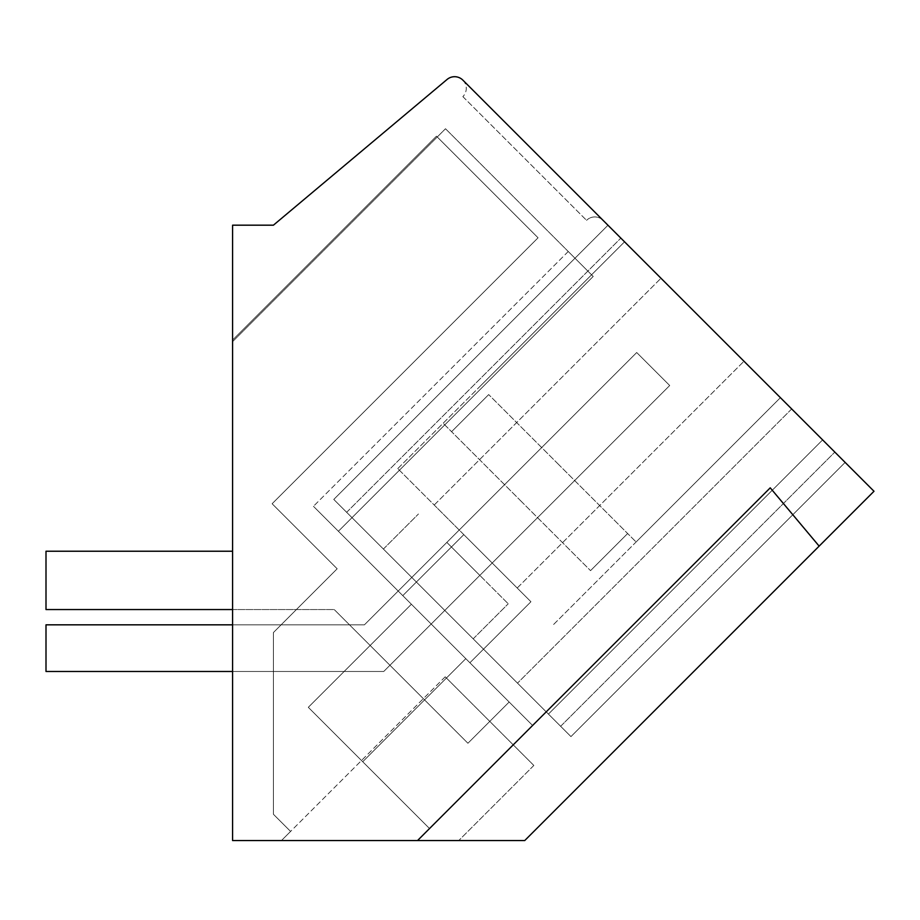 <?xml version="1.0" encoding="UTF-8"?>
<svg xmlns="http://www.w3.org/2000/svg" width="920" height="920" viewBox="0 0 920 920"><rect width="100%" height="100%" fill="white"/><g stroke="black" fill="none" stroke-linecap="round" stroke-linejoin="round"><path stroke-width="0.69" stroke-dasharray="4.6 3.45" d="M819.145 546.123L770.235 487.83L819.145 546.123L524.71 840.569L232.587 840.569L232.587 341.653L445.498 128.743L232.587 341.653L445.498 128.743L232.587 341.653L232.587 840.569L232.587 225.181L273.412 225.181L447.108 79.43A11.661 11.661 0 0 1 462.852 80.12L874 491.268L819.145 546.123L770.235 487.83L429.525 828.54L308.303 707.319L429.525 828.54L362.721 761.737L429.525 828.54L532.599 725.466L465.796 658.662L532.599 725.466L465.796 658.662L532.599 725.466L429.525 828.54L308.303 707.319L429.525 828.54L532.599 725.466L429.525 828.54L362.721 761.737L465.796 658.662L424.568 699.89L370.15 645.472L411.378 604.244L338.399 531.265L593.205 276.448L445.498 128.743L593.205 276.448L568.249 251.493L593.205 276.448L338.399 531.265L313.444 506.31L338.399 531.265L593.205 276.448L445.498 128.743L593.205 276.448L338.399 531.265L313.444 506.31L411.378 604.244L308.303 707.319L411.378 604.244L308.303 707.319L411.378 604.244L338.399 531.265L593.205 276.448L338.399 531.265L411.378 604.244L402.776 595.643L411.378 604.244L370.15 645.472L424.568 699.89L465.796 658.662L469.901 662.768L465.796 658.662L362.721 761.737L429.525 828.54L417.507 840.569L232.587 840.569L232.587 341.653L232.587 840.569L458.723 840.569L232.587 840.569L232.587 340.066L232.587 840.569L232.587 340.066L232.587 840.569L232.587 340.066L232.587 840.569L232.587 340.066L232.587 840.569L417.507 840.569L232.587 840.569L281.439 840.569L290.582 831.427L273.412 814.269L290.582 831.427L273.412 814.269L273.412 632.546L281.129 624.83L364.412 624.83L446.844 542.397L364.412 624.83L281.129 624.83L364.412 624.83L446.844 542.397L364.412 624.83L281.129 624.83L364.412 624.83L446.844 542.397L364.412 624.83L281.129 624.83L364.412 624.83L446.844 542.397L364.412 624.83L281.129 624.83L273.412 632.546L337.168 568.79L272.124 503.746L337.168 568.79L273.412 632.546L273.412 814.269L273.412 632.546L337.168 568.79L272.124 503.746L337.168 568.79L273.412 632.546L273.412 814.269L290.582 831.427L273.412 814.269L273.412 632.546L337.168 568.79L272.124 503.746L337.168 568.79L273.412 632.546L273.412 814.269L290.582 831.427L273.412 814.269L273.412 632.546L337.168 568.79L272.124 503.746L337.168 568.79L273.412 632.546L273.412 814.269L290.582 831.427L281.439 840.569L290.582 831.427L281.439 840.569L290.582 831.427L281.439 840.569L290.582 831.427L281.439 840.569L232.587 840.569L417.507 840.569L770.235 487.83L417.507 840.569M462.863 80.132A11.672 11.672 0 0 1 462.863 96.623A11.672 11.672 0 0 0 462.852 80.12L603.06 220.34A11.672 11.672 0 0 0 586.569 220.34A11.672 11.672 0 0 1 603.06 220.34M822.618 439.898L607.97 225.239L845.135 462.415L607.97 225.239L845.135 462.415L607.97 225.239L845.135 462.415L822.618 439.898L548.435 714.081L560.636 726.294L333.776 499.433L517.5 683.146L333.776 499.433L607.97 225.239L620.839 238.119L607.97 225.239L333.776 499.433L607.97 225.239L333.776 499.433L570.952 736.598L333.776 499.433L607.97 225.239L333.776 499.433L570.952 736.598L333.776 499.433L607.97 225.239L333.776 499.433L570.952 736.598L548.435 714.081L822.618 439.898M702.477 319.757L624.553 241.822L702.477 319.757M845.135 462.415L570.952 736.598L845.135 462.415L570.952 736.598L845.135 462.415L570.952 736.598L845.135 462.415L570.952 736.598L845.135 462.415L834.831 452.099L560.636 726.294L570.952 736.598L560.636 726.294L834.831 452.099M533.83 765.452L458.723 840.569L533.83 765.452L445.199 676.809L533.83 765.452M445.199 676.809L281.439 840.569L445.199 676.809M538.062 237.797L272.124 503.746L538.062 237.797L436.459 136.195L538.062 237.797L436.459 136.195L232.587 340.066L436.459 136.195L232.587 340.066L436.459 136.195L538.062 237.797L272.124 503.746L538.062 237.797L436.459 136.195L232.587 340.066L436.459 136.195L538.062 237.797L272.124 503.746L538.062 237.797L436.459 136.195L232.587 340.066L436.459 136.195L538.062 237.797L272.124 503.746L538.062 237.797M530.932 601.749L463.806 534.623L402.776 595.643L411.378 604.244L370.15 645.472L411.378 604.244L402.776 595.643L463.806 534.623L530.932 601.749L469.901 662.768L465.796 658.662L362.721 761.737L465.796 658.662L469.901 662.768L530.932 601.749L469.901 662.768L530.932 601.749L463.806 534.623L402.776 595.643L463.806 534.623L530.932 601.749M593.205 276.448L338.399 531.265L593.205 276.448L568.249 251.493L593.205 276.448M462.863 96.623L586.569 220.34L462.863 96.623M791.683 408.963L517.5 683.146L791.683 408.963M475.709 546.526L397.773 468.602L475.709 546.526M607.97 225.239L333.776 499.433L607.97 225.239L333.776 499.433L607.97 225.239L333.776 499.433L346.656 512.302L333.776 499.433L607.97 225.239M273.412 671.473L273.412 632.546L273.412 671.473L273.412 632.546L273.412 671.473L273.412 632.546L273.412 671.473L273.412 632.546L273.412 671.473L383.743 671.473L479.826 575.391L446.844 542.397L479.826 575.391L383.743 671.473L273.412 671.473L383.743 671.473L479.826 575.391L446.844 542.397L479.826 575.391L383.743 671.473L273.412 671.473L383.743 671.473L479.826 575.391L446.844 542.397L479.826 575.391L383.743 671.473L273.412 671.473L383.743 671.473L479.826 575.391L446.844 542.397L479.826 575.391L383.743 671.473L273.412 671.473M424.568 699.89L465.796 658.662L424.568 699.89L370.15 645.472L424.568 699.89M428.294 593.94L383.398 549.044L428.294 593.94M463.335 558.889L508.231 603.784L463.335 558.889M232.587 624.83L364.412 624.83L636.709 352.532L669.702 385.514L636.709 352.532L364.412 624.83L46 624.83L46 671.473L46 624.83L364.412 624.83L636.709 352.532L669.702 385.514L636.709 352.532L364.412 624.83L46 624.83L46 671.473L46 624.83L364.412 624.83L636.709 352.532L669.702 385.514L636.709 352.532L364.412 624.83L46 624.83L46 671.473L46 624.83L364.412 624.83L636.709 352.532L669.702 385.514L383.743 671.473L669.702 385.514L383.743 671.473L46 671.473L383.743 671.473L669.702 385.514L383.743 671.473L46 671.473L383.743 671.473L669.702 385.514L383.743 671.473L46 671.473L383.743 671.473L669.702 385.514L636.709 352.532L364.412 624.83L46 624.83L46 671.473L232.587 671.473M476.296 547.112L434.205 505.022L476.296 547.112M703.064 320.332L660.974 278.254L703.064 320.332M558.164 464.059L636.099 541.983L558.164 464.059M521.065 501.17L443.129 423.246L521.065 501.17M559.153 465.037L488.692 394.588L559.153 465.037M520.076 500.192L590.536 570.641L520.076 500.192M232.587 609.546L46 609.546L334.224 609.546L467.923 743.256L334.224 609.546L467.923 743.256L509.162 702.018L467.923 743.256L509.162 702.018L467.923 743.256L334.224 609.546L46 609.546L46 551.229L46 609.546L46 551.229L232.587 551.229M509.162 702.018L358.374 551.229L509.162 702.018M462.852 80.12A11.661 11.661 0 0 0 447.108 79.43A11.661 11.661 0 0 1 462.852 80.12M568.249 251.493L313.444 506.31L568.249 251.493M346.656 512.302L620.839 238.119L346.656 512.302M553.633 624.45L780.401 397.681L553.633 624.45M397.773 468.602L624.553 241.822L397.773 468.602M383.398 549.044L418.439 514.004L383.398 549.044M473.179 638.836L508.231 603.784L473.179 638.836M434.205 505.022L660.974 278.254L434.205 505.022M517.201 588.018L743.981 361.249L517.201 588.018M636.099 541.983L780.401 397.681L636.099 541.983M480.24 386.135L624.553 241.822L480.24 386.135M627.647 533.531L590.536 570.641L627.647 533.531M488.692 394.588L451.582 431.698L488.692 394.588"/><path stroke-width="1.38" d="M874 491.268L524.71 840.569L232.587 840.569L232.587 225.181L273.412 225.181L447.108 79.43A11.661 11.661 0 0 1 462.852 80.12L874 491.268M819.145 546.123L770.235 487.83L417.507 840.569M462.863 80.132A11.672 11.672 0 0 0 462.852 80.12L603.06 220.34M834.831 452.099L845.135 462.415M232.587 624.83L46 624.83L46 671.473L232.587 671.473M232.587 609.546L46 609.546L46 551.229L232.587 551.229"/></g></svg>
